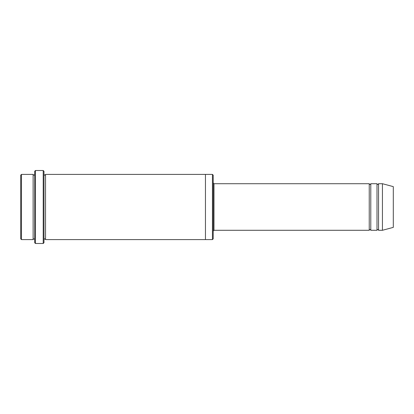 <?xml version="1.0" encoding="UTF-8"?>
<svg xmlns="http://www.w3.org/2000/svg" width="414" height="414" viewBox="0 0 414 414"><rect width="100%" height="100%" fill="white"/><g stroke="black" fill="none" stroke-linecap="round" stroke-linejoin="round"><path stroke-width="0.62" d="M369.236 230.287L213.986 230.287L213.986 183.712L369.236 183.712L369.236 230.287C369.754 229.284 370.271 229.284 370.789 230.287L370.789 183.712L376.999 183.712L376.999 230.287C377.516 229.284 378.034 229.284 378.551 230.287L378.551 183.712L382.432 183.712L382.432 230.287L378.551 230.287M213.21 175.174L213.21 238.826L212.434 239.602L212.434 174.397L213.21 175.174M34.672 174.397C34.155 175.401 33.637 175.401 33.12 174.397L33.12 239.602C33.637 238.599 34.155 238.599 34.672 239.602M21.476 174.397L20.7 175.174L20.7 238.826L21.476 239.602L21.476 174.397L33.12 174.397M382.432 230.287L393.3 227.374L393.3 186.626L382.432 183.712M43.211 170.516L43.987 171.292L43.987 242.707L43.211 243.484L43.211 170.516L35.449 170.516L35.449 243.484L43.211 243.484M43.987 239.602C44.505 238.599 45.022 238.599 45.54 239.602L45.54 174.397C45.022 175.401 44.505 175.401 43.987 174.397M35.449 243.484L34.672 242.707L34.672 171.292L35.449 170.516M45.54 239.602L205.447 239.602L205.447 174.397L212.434 174.397M370.789 230.287L376.999 230.287M21.476 239.602L33.12 239.602M378.551 183.712C378.034 184.716 377.516 184.716 376.999 183.712M370.789 183.712C370.271 184.716 369.754 184.716 369.236 183.712M205.447 239.602L212.434 239.602M45.54 174.397L205.447 174.397M213.986 183.712L213.21 182.936M213.986 230.287L213.21 231.064"/></g></svg>
